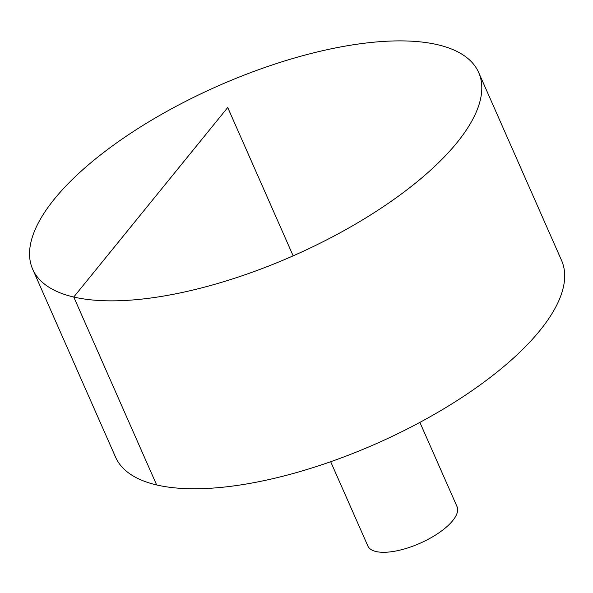 <?xml version="1.0" encoding="UTF-8"?>
<svg xmlns="http://www.w3.org/2000/svg" width="593" height="593" viewBox="0 0 593 593"><rect width="100%" height="100%" fill="white"/><g stroke="black" fill="none" stroke-linecap="round" stroke-linejoin="round"><path stroke-width="0.89" d="M389.994 202.154A243.723 92.879 156.2 0 1 32.674 269.222A243.723 92.879 156.2 0 1 218.194 85.889A243.723 92.879 156.2 0 1 478.677 72.509A243.723 92.879 156.2 0 1 389.994 202.154M478.677 72.509L561.556 260.431A243.723 92.879 156.2 0 1 472.88 390.075A243.723 92.879 156.2 0 1 115.561 457.144L32.674 269.222M419.881 422.379L457.04 506.63A48.745 18.576 156.2 0 1 439.309 532.558A48.745 18.576 156.2 0 1 367.845 545.975L330.679 461.717M293.157 255.842L227.734 107.511L73.762 297.026L156.648 484.948"/></g></svg>
